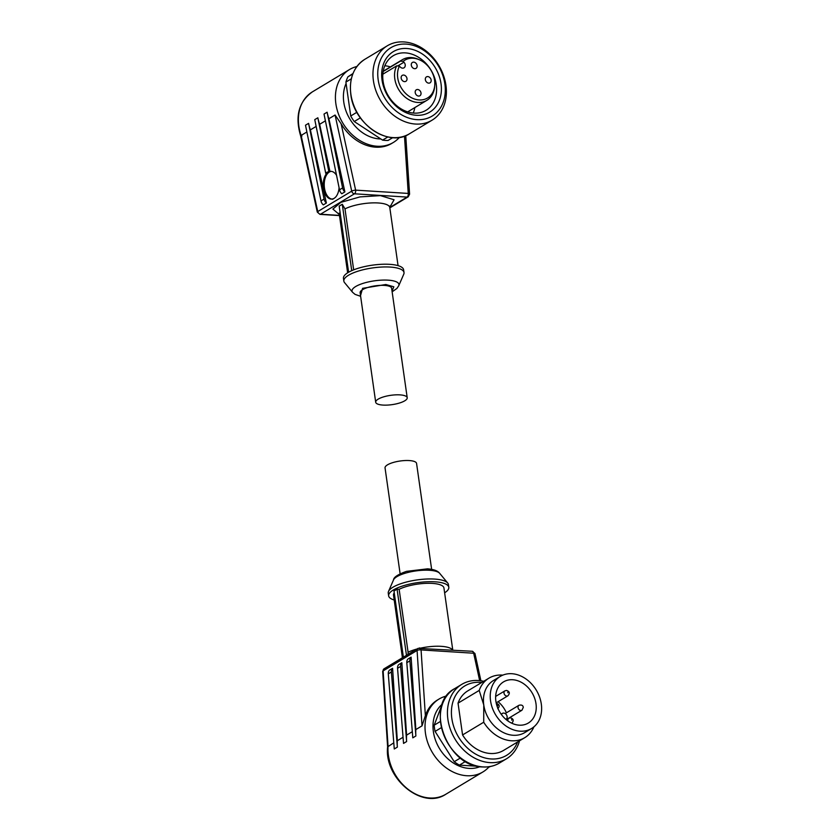 <?xml version="1.0" encoding="UTF-8"?>
<svg xmlns="http://www.w3.org/2000/svg" width="840" height="840" viewBox="0 0 840 840"><rect width="100%" height="100%" fill="white"/><g stroke="black" fill="none" stroke-linecap="round" stroke-linejoin="round"><path stroke-width="1.26" d="M407.999 654.413L408.093 652.25A25.463 7.529 -8.1 0 1 416.987 649.005M431.634 569.331L416.567 463.418A15.918 4.704 171.9 0 0 409.29 460.562A15.918 4.704 171.9 0 0 392.942 462.567A15.918 4.704 171.9 0 0 385.046 467.901L400.124 573.815M394.202 600.001A30.387 8.988 -8.1 0 1 388.637 595.844L388.248 593.103A30.387 8.988 -8.1 0 1 388.51 591.444A30.387 8.988 -8.1 0 1 392.952 587.223A30.387 8.988 -8.1 0 1 434.543 579.075A30.387 8.988 -8.1 0 1 447.709 583.013A30.387 8.988 -8.1 0 1 448.413 584.535L448.802 587.275A30.387 8.988 -8.1 0 1 444.623 592.82M388.637 595.844A30.387 8.988 -8.1 0 1 403.704 585.648A30.387 8.988 -8.1 0 1 434.931 581.816A30.387 8.988 -8.1 0 1 448.802 587.275M488.933 766.973A42.546 33.296 -121 0 1 482.916 771.95A42.546 33.296 -121 0 1 466.715 775.73A42.546 33.296 -121 0 1 427.949 743.19A42.546 33.296 -121 0 1 439.068 699.038A42.546 33.296 -121 0 1 445.725 696.202M425.366 715.638L422.016 725.865L417.081 650.465A2.898 2.268 -121 0 1 418.036 648.375L384.08 668.798L382.683 671.465A2.898 0.987 -3.7 0 1 383.124 670.887L417.081 650.465A2.898 0.987 -3.7 0 1 421.071 649.929L425.366 715.638A42.546 33.296 -121 0 1 437.524 699.962L439.068 699.038M415.842 729.572A42.546 33.296 59 0 0 415.884 735.976L412.797 737.835L406.812 662.707A5.785 4.526 59 0 1 408.019 658.98L411.106 657.122L415.842 729.572L422.016 725.865M406.581 735.137A42.546 33.296 59 0 0 406.623 741.552L403.536 743.4L397.551 668.283A5.785 4.526 59 0 1 398.758 664.555L401.846 662.697L406.581 735.137L412.304 731.693M397.32 740.712A42.546 33.296 59 0 0 397.362 747.117L394.275 748.976L388.29 673.848A5.785 4.526 59 0 1 389.498 670.121L392.584 668.262L397.32 740.712L403.053 737.268M382.683 671.465L387.618 746.865L393.792 742.833M479.955 766.678A36.75 28.77 -121 0 1 469.024 768.4A36.75 28.77 -121 0 1 436.391 742.486A36.75 28.77 -121 0 1 442.113 704.319M519.509 740.827A43.407 33.978 -121 0 1 506.51 758.772A43.407 33.978 -121 0 1 489.983 762.625A43.407 33.978 -121 0 1 450.429 729.425A43.407 33.978 -121 0 1 461.769 684.369A43.407 33.978 -121 0 1 478.296 680.516A43.407 33.978 -121 0 1 483.714 681.303M517.577 741.982A40.52 31.71 -121 0 1 491.138 758.961A40.52 31.71 -121 0 1 451.846 718.525A40.52 31.71 -121 0 1 480.228 682.332A40.52 31.71 -121 0 1 481.793 682.469M533.914 726.841A34.724 27.185 -121 0 1 524.727 737.688L503.58 750.404A34.724 27.185 -121 0 1 462.567 734.948L458.042 703.154L479.189 690.438A34.724 27.185 -121 0 1 488.933 678.163A34.724 27.185 -121 0 1 502.152 675.087A34.724 27.185 -121 0 1 502.824 675.139M531.594 728.49L524.801 732.575A30.387 23.782 -121 0 1 513.24 735.273A30.387 23.782 -121 0 1 483.767 704.949A30.387 23.782 -121 0 1 493.49 680.495L500.273 676.41A30.387 23.782 -121 0 1 511.844 673.712A30.387 23.782 -121 0 1 539.532 696.948A30.387 23.782 -121 0 1 531.594 728.49A30.387 23.782 -121 0 1 520.023 731.189A30.387 23.782 -121 0 1 492.334 707.952A30.387 23.782 -121 0 1 500.273 676.41M524.727 737.688A34.724 27.185 -121 0 1 511.507 740.775A34.724 27.185 -121 0 1 483.714 722.232L462.567 734.948M512.705 679.739A24.024 18.806 -121 0 1 534.587 698.103A24.024 18.806 -121 0 1 528.318 723.041A24.024 18.806 -121 0 1 519.173 725.172A24.024 18.806 -121 0 1 497.28 706.797A24.024 18.806 -121 0 1 503.559 681.87A24.024 18.806 -121 0 1 512.705 679.739M506.405 712.835A24.024 18.806 59 0 0 498.089 701.704M501.386 714.483L501.837 713.905A3.476 2.72 -121 0 1 502.425 713.38A3.476 2.72 -121 0 1 503.748 713.076A3.476 2.72 -121 0 1 506.719 715.271A3.476 2.72 -121 0 1 506.594 718.809L506.048 719.513M452.77 650.045L443.94 587.969A25.463 7.529 -8.1 0 0 426.657 583.317A25.463 7.529 -8.1 0 0 399.137 589.302L397.068 589.176L393.981 591.034L403.389 657.184M402.423 657.762L393.508 595.15A25.463 7.529 -8.1 0 1 394.244 592.883M399.137 589.302L408.093 652.25M397.068 589.176L406.476 655.326M419.139 648.123A2.898 1.586 93.6 0 1 419.706 647.966A2.898 1.586 93.6 0 1 421.071 649.929L473.676 653.226A2.898 0.714 -12.3 0 1 474.957 653.541L480.911 680.788M411.106 657.122A5.785 4.526 59 0 0 409.899 660.86L415.884 735.976M401.846 662.697A5.785 4.526 59 0 0 400.638 666.425L406.623 741.552M392.584 668.262A5.785 4.526 59 0 0 391.377 671.99L397.362 747.117M440.339 721.497L434.185 725.193A41.675 32.623 59 0 0 435.078 731.42L441.326 727.661M460.435 757.974L454.219 761.712L435.078 731.42M454.219 761.712A41.675 32.623 59 0 0 459.417 765.125L465.528 761.45M490.14 766.521L487.536 766.889M477.677 766.269L459.417 765.125M489.353 767.004A41.675 32.623 59 0 0 490.277 766.5M447.332 695.09A41.675 32.623 59 0 0 444.98 696.77L446.933 695.604M434.185 725.193L444.98 696.77M458.042 703.154A34.724 27.185 -121 0 1 467.786 690.879L488.933 678.163M479.189 690.438L483.767 704.949L483.714 722.232M392.038 291.123L393.824 286.797L385.844 284.508L362.596 288.33L360.528 295.617M339.339 214.547L332.892 209.076L340.83 202.377L359.993 196.896L380.468 195.636L394.076 199.763L389.77 207.375M407.211 397.73L391.629 288.256A15.918 4.704 171.9 0 0 384.363 285.401A15.918 4.704 171.9 0 0 368.004 287.406A15.918 4.704 171.9 0 0 360.119 292.74L375.701 402.224A15.918 4.704 -8.1 0 1 383.586 396.879A15.918 4.704 -8.1 0 1 399.945 394.874A15.918 4.704 -8.1 0 1 407.211 397.73A15.918 4.704 -8.1 0 1 399.326 403.074A15.918 4.704 -8.1 0 1 382.967 405.08A15.918 4.704 -8.1 0 1 375.701 402.224M392.144 291.816L396.911 288.445L398.748 285.716L403.757 274.197A30.387 8.988 171.9 0 0 404.009 272.538A30.387 8.988 171.9 0 0 390.138 267.067A30.387 8.988 171.9 0 0 348.548 275.226A30.387 8.988 171.9 0 0 343.844 281.096A30.387 8.988 171.9 0 0 344.558 282.618L352.569 292.288L355.089 294.399L360.623 296.3M404.009 272.538L403.62 269.798A30.387 8.988 171.9 0 0 389.75 264.338A30.387 8.988 171.9 0 0 358.522 268.17A30.387 8.988 171.9 0 0 343.455 278.366L343.844 281.096M399.483 137.34A42.546 33.296 -121 0 1 393.32 142.475A42.546 33.296 -121 0 1 377.129 146.244A42.546 33.296 -121 0 1 335.874 103.782A42.546 33.296 -121 0 1 349.482 69.552A42.546 33.296 -121 0 1 356.895 66.517M393.32 142.475L391.776 143.399A42.546 33.296 -121 0 1 375.585 147.168A42.546 33.296 -121 0 1 341.135 123.785L355.625 190.134A2.898 0.714 167.7 0 0 351.708 191.153L317.751 211.565A2.898 0.714 167.7 0 0 317.3 212.1L319.945 214.368L339.497 215.597M339.087 187.74A13.892 7.938 87.9 0 1 335.57 197.169L334.331 198.24A13.892 7.938 87.9 0 1 334.089 198.387A13.892 7.938 87.9 0 1 333.837 198.524L332.252 199.038A5.785 4.526 59 0 0 332.546 199.311L333.837 198.524M332.272 199.07A13.892 7.938 87.9 0 1 331.727 199.122A13.892 7.938 87.9 0 1 323.673 189.063A13.892 7.938 87.9 0 1 326.855 173.303L325.742 173.345L327.222 172.127L329.942 171.444A13.892 7.938 87.9 0 1 330.697 171.36A13.892 7.938 87.9 0 1 336.556 175.371M331.181 171.36A13.892 7.938 -92.1 0 0 329.291 172.053A13.892 7.938 -92.1 0 0 324.356 187.194A13.892 7.938 -92.1 0 0 332.199 199.08M380.825 138.968A36.75 28.77 -121 0 1 343.791 102.228A36.75 28.77 -121 0 1 346.101 83.496M373.422 80.724A43.407 33.978 -121 0 1 387.314 45.791A43.407 33.978 -121 0 1 445.935 85.27A43.407 33.978 -121 0 1 432.044 120.194A43.407 33.978 -121 0 1 373.422 80.724M378.179 79.79A39.931 31.259 -121 0 1 406.151 44.111A39.931 31.259 -121 0 1 444.885 83.979A39.931 31.259 -121 0 1 416.903 119.648A39.931 31.259 -121 0 1 378.179 79.79M441.021 83.727A35.301 27.636 -121 0 1 416.283 115.269A35.301 27.636 -121 0 1 382.043 80.031A35.301 27.636 -121 0 1 406.781 48.489A35.301 27.636 -121 0 1 441.021 83.727M383.093 81.323A31.836 24.917 59 0 0 426.08 110.282A31.836 24.917 59 0 0 436.265 84.662A31.836 24.917 59 0 0 393.278 55.713A31.836 24.917 59 0 0 383.093 81.323M413.249 113.043A31.836 24.917 59 0 0 414.844 107.583M383.166 71.484L400.418 61.11L403.116 61.383A22.061 17.262 -121 0 1 419.087 59.64A22.061 17.262 -121 0 1 434.584 80.252A22.061 17.262 -121 0 1 434.721 85.638L434.584 87.055A23.73 18.575 -121 0 1 426.846 100.359A23.73 18.575 -121 0 1 394.8 78.782A23.73 18.575 -121 0 1 396.69 65.867L382.841 74.193M400.418 61.11A23.73 18.575 -121 0 1 402.392 59.693A23.73 18.575 -121 0 1 417.774 59.094L419.087 59.64M434.721 85.638A22.061 17.262 -121 0 1 416.693 99.624A22.061 17.262 -121 0 1 397.74 77.942A22.061 17.262 -121 0 1 399.389 66.129L396.69 65.867M406.98 78.519A3.476 2.72 -121 0 1 405.867 81.312A3.476 2.72 -121 0 1 401.173 78.162A3.476 2.72 -121 0 1 402.286 75.358A3.476 2.72 -121 0 1 406.98 78.519M421.008 92.967A3.476 2.72 -121 0 1 419.895 95.76A3.476 2.72 -121 0 1 415.212 92.6A3.476 2.72 -121 0 1 416.315 89.806A3.476 2.72 -121 0 1 421.008 92.967M431.141 80.042A3.476 2.72 -121 0 1 430.038 82.835A3.476 2.72 -121 0 1 425.344 79.674A3.476 2.72 -121 0 1 426.457 76.881A3.476 2.72 -121 0 1 431.141 80.042M417.113 65.594A3.476 2.72 -121 0 1 416 68.386A3.476 2.72 -121 0 1 411.317 65.226A3.476 2.72 -121 0 1 412.43 62.433A3.476 2.72 -121 0 1 417.113 65.594M390.002 206.01L389.792 207.543A25.463 7.529 171.9 0 0 378.157 202.965A25.463 7.529 171.9 0 0 344.988 208.877L353.671 269.84M344.988 208.877L342.279 204.267L339.192 206.126L348.611 272.223M342.279 204.267L351.729 270.648M389.792 207.501L407.085 197.096A2.898 2.268 -121 0 0 408.188 196.844L409.584 194.177A2.898 0.987 176.3 0 0 408.24 193.431L355.625 190.134A2.898 1.586 93.6 0 1 354.48 193.798L320.523 214.221L339.465 215.408M404.481 136.101L408.24 193.431A2.898 1.586 -86.4 0 1 407.085 197.096L354.48 193.798A2.898 2.268 -121 0 1 351.708 191.153L335.076 115.017L328.902 118.734L344.883 191.888L341.796 193.746A5.785 4.526 59 0 1 339.507 189.787L324.019 114.072L327.106 112.214A42.546 33.296 59 0 0 328.902 118.734M325.406 120.845L319.641 124.299L329.942 171.444M316.144 126.41L310.391 129.875L326.371 203.028L323.284 204.876A5.785 4.526 59 0 1 320.985 200.928L305.498 125.213L308.584 123.354A42.546 33.296 59 0 0 310.391 129.875M306.883 131.975L301.13 135.44L301.906 136.08M328.829 171.486L317.846 117.789A42.546 33.296 59 0 0 319.641 124.299M335.076 115.017L341.135 123.785M319.945 214.368A2.898 1.586 93.6 0 0 320.523 214.221A2.898 2.268 59 0 1 317.751 211.565L301.13 135.44A42.546 33.296 59 0 1 312.438 91.833C298.746 101.682 294.819 116.392 300.668 135.944L317.3 212.1M326.371 203.028A5.785 4.526 -121 0 1 324.072 199.07L320.985 200.928M308.584 123.354L324.072 199.07M317.846 117.789L314.758 119.637L325.742 173.345M335.57 197.169L334.331 198.24M344.883 191.888A5.785 4.526 -121 0 1 342.594 187.94L339.507 189.787M327.106 112.214L342.594 187.94M356.864 112.287L350.731 115.983A41.675 32.623 59 0 0 354.239 121.538L360.37 117.852M387.87 136.941L382.578 140.112L354.239 121.538M382.578 140.112A41.675 32.623 59 0 0 388.07 140.459L392.794 137.624M352.842 73.878L347.886 76.86L352.979 73.542M347.886 76.86A41.675 32.623 59 0 0 345.901 82.079L351.33 78.813M350.731 115.983L345.901 82.079M390.38 66.906A31.836 24.917 59 0 0 384.815 65.751M403.116 61.383L403.935 62.223A3.759 2.94 -121 0 1 404.009 67.82A3.759 2.94 -121 0 1 400.207 66.969L399.389 66.129M439.688 573.342C437.798 570.812 433.734 569.31 427.497 568.837L406.497 571.357C397.992 574.392 393.666 577.248 393.508 579.915A23.699 7.014 -8.1 0 1 396.984 576.629A23.699 7.014 -8.1 0 1 429.419 570.276A23.699 7.014 -8.1 0 1 439.688 573.342L447.709 583.013M402.444 657.751A25.463 7.529 -8.1 0 1 403.2 655.83M420.966 648.05A25.463 7.529 -8.1 0 1 441.263 646.338A25.463 7.529 -8.1 0 1 452.571 650.034M454.671 688.643C424.011 704.267 446.659 767.025 482.654 766.952C488.828 767.319 494.413 766.017 499.411 763.046A43.407 33.978 -121 0 1 482.885 766.899A43.407 33.978 -121 0 1 443.331 733.698A43.407 33.978 -121 0 1 454.671 688.643L461.769 684.369M384.08 668.798A2.898 2.268 59 0 0 383.124 670.887L388.059 746.277A42.546 33.296 59 0 0 429.671 798A42.546 33.296 59 0 0 445.872 794.22L482.916 771.95M506.814 696.056A2.898 2.268 -121 0 1 504.179 693.84A2.898 2.268 -121 0 1 504.935 690.837L506.552 690.438C509.67 691.477 510.132 693.263 507.917 695.793A2.898 2.268 -121 0 1 506.814 696.056M508.011 721.025A2.898 2.268 -121 0 1 508.83 718.2L510.447 717.812C513.566 718.851 514.028 720.636 511.812 723.167A2.898 2.268 -121 0 1 511.749 723.198L511.812 723.167M520.842 710.493A2.898 2.268 -121 0 1 518.038 707.606A2.898 2.268 -121 0 1 518.962 705.275C521.619 704.634 523.058 705.348 523.278 707.406L521.944 710.241A2.898 2.268 -121 0 1 520.842 710.493M507.854 692.759L507.78 692.202L507.854 692.759M497.721 705.684L497.637 705.138L497.721 705.684M511.749 720.122L511.675 719.575L511.749 720.122M479.661 680.631L473.676 653.226A2.898 1.586 -86.4 0 0 472.311 651.273L474.957 653.541M406.812 662.707L409.899 660.86M397.551 668.283L400.638 666.425M388.29 673.848L391.377 671.99M501.837 713.905L501.228 714.273M398.748 285.716A23.699 7.014 171.9 0 0 388.132 280.161A23.699 7.014 171.9 0 0 355.688 286.524A23.699 7.014 171.9 0 0 352.569 292.288M364.77 59.346C353.682 66.738 349.02 78.414 350.805 94.385C353.85 124.131 388.931 147.767 409.511 133.749A43.407 33.978 -121 0 1 350.889 94.269A43.407 33.978 -121 0 1 364.77 59.346L387.314 45.791M340.095 212.457A25.463 7.529 171.9 0 0 339.37 214.725L347.634 272.811M403.935 62.223L397.709 65.961M495.642 696.423L504.935 690.837M506.31 719.723L508.83 718.2M505.187 713.559L518.962 705.275M496.272 703.364L496.419 703.374C499.538 704.403 499.989 706.188 497.784 708.719M393.508 579.915L388.51 591.444M418.036 648.375L472.311 651.273M387.618 746.833C383.901 778.281 422.279 810.264 445.872 794.22M499.411 763.046L506.51 758.772M501.144 714.158L502.425 713.38M496.167 702.86L507.917 695.793M506.257 719.681L521.944 710.241M383.219 71.222L402.392 59.693M389.792 207.543L398.055 265.639M339.37 214.725L338.73 213.297M408.188 196.844L389.844 207.869M312.438 91.833L349.482 69.552M405.752 135.629L409.584 194.177M409.511 133.749L432.044 120.194M407.673 111.888L426.846 100.359"/></g></svg>

